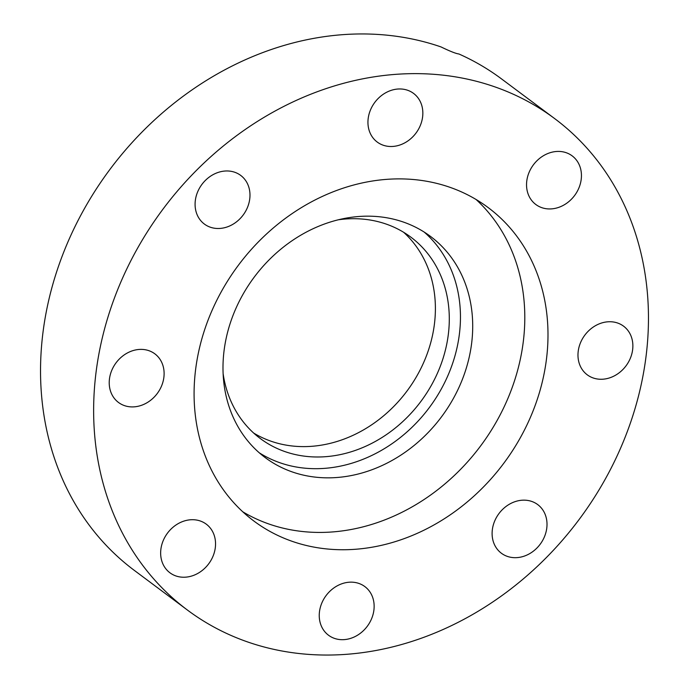 <?xml version="1.0" encoding="UTF-8"?>
<svg xmlns="http://www.w3.org/2000/svg" width="689" height="689" viewBox="0 0 689 689"><rect width="100%" height="100%" fill="white"/><g stroke="black" fill="none" stroke-linecap="round" stroke-linejoin="round"><path stroke-width="1.03" d="M476.082 199.5A195.667 165.567 -53.2 0 1 503.452 408.276A195.667 165.567 -53.2 0 1 242.821 511.832M457.642 390.241A138.067 116.829 -53.2 0 1 265.239 457.625A138.067 116.829 -53.2 0 1 254.25 277.099A138.067 116.829 -53.2 0 1 430.47 236.387A138.067 116.829 -53.2 0 1 457.642 390.241M259.288 452.811A138.067 116.829 126.8 0 0 445.387 381.086A138.067 116.829 126.8 0 0 424.166 232.047M223.15 373.869A125.717 106.382 126.8 0 0 260.373 438.583A125.717 106.382 126.8 0 0 435.577 377.219A125.717 106.382 126.8 0 0 410.825 237.128A125.717 106.382 126.8 0 0 338.213 219.808M403.625 232.271A125.717 106.382 -53.2 0 1 421.677 366.841A125.717 106.382 -53.2 0 1 253.673 433.054M554.602 118.551L501.514 78.899A306.751 259.572 126.8 0 0 458.874 53.966C456.109 53.682 450.15 51.339 440.994 46.921A306.751 259.572 126.8 0 0 87.667 202.988A306.751 259.572 126.8 0 0 134.398 570.449L187.486 610.101A306.751 259.572 126.8 0 0 248.006 642.079A306.751 259.572 126.8 0 0 601.333 486.012A306.751 259.572 126.8 0 0 554.602 118.551A306.751 259.572 126.8 0 0 127.112 268.271A306.751 259.572 126.8 0 0 187.486 610.101M526.637 425.595A195.667 165.567 -53.2 0 1 253.965 521.091A195.667 165.567 -53.2 0 1 238.385 265.248A195.667 165.567 -53.2 0 1 488.131 207.553A195.667 165.567 -53.2 0 1 526.637 425.595M162.974 365.67A30.359 25.682 -53.2 0 1 151.442 399.629A30.359 25.682 -53.2 0 1 118.508 402.471A30.359 25.682 -53.2 0 1 110.361 390.629A30.359 25.682 -53.2 0 1 121.893 356.669A30.359 25.682 -53.2 0 1 154.836 353.827A30.359 25.682 -53.2 0 1 162.974 365.67M201.162 521.315A30.359 25.682 -53.2 0 1 206.261 524.148A30.359 25.682 -53.2 0 1 210.601 560.984A30.359 25.682 -53.2 0 1 175.032 575.625A30.359 25.682 -53.2 0 1 169.933 572.783A30.359 25.682 -53.2 0 1 165.593 535.947A30.359 25.682 -53.2 0 1 201.162 521.315M338.867 584.995A30.359 25.682 -53.2 0 1 364.86 586.597A30.359 25.682 -53.2 0 1 373.498 612.573A30.359 25.682 -53.2 0 1 354.525 636.843A30.359 25.682 -53.2 0 1 328.532 635.241A30.359 25.682 -53.2 0 1 319.885 609.265A30.359 25.682 -53.2 0 1 338.867 584.995M495.417 519.411A30.359 25.682 -53.2 0 1 537.721 504.598A30.359 25.682 -53.2 0 1 543.699 538.428A30.359 25.682 -53.2 0 1 501.394 553.241A30.359 25.682 -53.2 0 1 495.417 519.411M579.113 362.982A30.359 25.682 -53.2 0 1 590.645 329.023A30.359 25.682 -53.2 0 1 623.588 326.181A30.359 25.682 -53.2 0 1 631.735 338.023A30.359 25.682 -53.2 0 1 620.195 371.982A30.359 25.682 -53.2 0 1 587.261 374.825A30.359 25.682 -53.2 0 1 579.113 362.982M540.925 207.337A30.359 25.682 -53.2 0 1 535.827 204.504A30.359 25.682 -53.2 0 1 531.486 167.668A30.359 25.682 -53.2 0 1 567.064 153.027A30.359 25.682 -53.2 0 1 572.154 155.86A30.359 25.682 -53.2 0 1 576.495 192.705A30.359 25.682 -53.2 0 1 540.925 207.337M403.22 143.656A30.359 25.682 -53.2 0 1 377.227 142.055A30.359 25.682 -53.2 0 1 368.589 116.079A30.359 25.682 -53.2 0 1 387.571 91.809A30.359 25.682 -53.2 0 1 413.564 93.411A30.359 25.682 -53.2 0 1 422.202 119.386A30.359 25.682 -53.2 0 1 403.22 143.656M246.671 209.232A30.359 25.682 -53.2 0 1 204.366 224.054A30.359 25.682 -53.2 0 1 198.398 190.224A30.359 25.682 -53.2 0 1 240.702 175.411A30.359 25.682 -53.2 0 1 246.671 209.232"/></g></svg>
